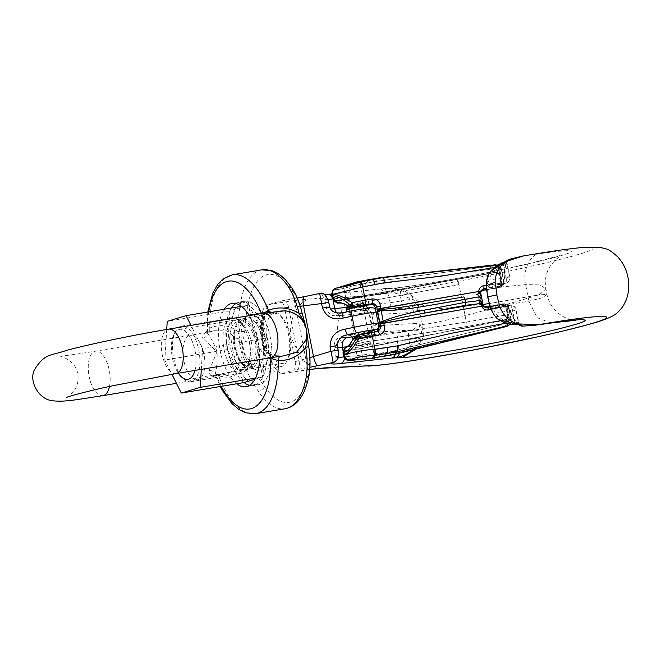 <?xml version="1.0" encoding="UTF-8"?>
<svg xmlns="http://www.w3.org/2000/svg" width="661" height="661" viewBox="0 0 661 661"><rect width="100%" height="100%" fill="white"/><g stroke="black" fill="none" stroke-linecap="round" stroke-linejoin="round"><path stroke-width="0.5" stroke-dasharray="3.31 2.48" d="M261.723 333.631L261.112 338.415L263.483 342.332L262.177 337.961L261.756 333.631M269.903 353.949L266.366 348.471L263.508 342.34L267.54 352.867A5.635 3.892 -39.6 0 1 269.911 353.949A5.635 3.892 -39.6 0 1 270.489 356.709C266.837 351.867 263.714 345.761 261.112 338.415C260.698 330.434 261.211 323.229 262.657 316.817A5.635 3.495 -165 0 1 263.177 319.106A5.635 3.495 -165 0 1 261.277 320.949C263.367 316.636 267.094 313.925 272.464 312.843A5.635 2.851 73 0 1 272.01 313.058A5.635 2.851 73 0 1 269.787 312.223M283.346 355.932L280.942 356.048C275.488 356.725 271.027 355.659 267.54 352.867M306.233 338.762L306.233 329.575L301.689 319.37C292.096 310.761 282.346 308.58 272.464 312.843M261.277 320.949L261.723 333.607M209.24 370.457L217.023 351.718L202.977 338.548A5.635 3.892 140.4 0 0 207.645 333.417C211.297 338.267 214.42 344.364 217.023 351.718C217.436 359.7 216.924 366.896 215.478 373.308A5.635 3.495 15 0 0 209.24 370.457C208.322 374.58 210.809 376.241 216.701 375.44A5.635 2.338 87.5 0 1 217.37 375.184A5.635 2.338 87.5 0 1 219.543 378.1C231.028 378.497 239.422 374.415 244.719 365.872C248.809 375.671 253.345 384.148 258.335 391.295A70.421 32.686 -99.5 0 0 285.164 408.729M249.28 315.611A42.254 19.615 80.5 0 1 259.558 359.584M236.655 383.768A42.254 19.615 80.5 0 1 220.386 351.817A42.254 19.615 80.5 0 1 224.153 309.265M273.563 313.62A25.349 11.766 -99.5 0 0 266.961 341.142A25.349 11.766 -99.5 0 0 282.627 363.459A25.349 11.766 -99.5 0 0 289.774 335.036A25.349 11.766 -99.5 0 0 274.241 313.454A25.349 11.766 -99.5 0 0 273.563 313.62M262.706 339.58A25.349 11.766 80.5 0 1 255.567 368.003A25.349 11.766 80.5 0 1 239.761 344.951A25.349 11.766 80.5 0 1 247.173 317.999A25.349 11.766 80.5 0 1 262.706 339.58A25.349 11.766 80.5 0 1 255.567 368.003A25.349 11.766 80.5 0 1 239.761 344.951A25.349 11.766 80.5 0 1 247.173 317.999A25.349 11.766 80.5 0 1 262.706 339.58M109.478 386.478A22.532 10.46 -99.5 0 0 109.28 370.391A22.532 10.46 -99.5 0 0 95.473 351.206L190.194 335.309A22.532 10.46 -99.5 0 0 183.609 359.262A22.532 10.46 -99.5 0 0 197.656 379.761A22.532 10.46 -99.5 0 0 204.001 354.494A22.532 10.46 -99.5 0 0 190.194 335.309L214.024 330.74L208.223 332.227C202.415 333.441 200.671 335.548 202.977 338.548M214.024 330.74L226.979 330.83L236.712 338.986L243.248 348.578L240.827 359.956L235.977 369.449L226.252 374.209L216.701 375.44M261.863 269.837A70.421 32.686 -99.5 0 0 240.769 301.738C238.968 310.868 238.051 320.841 238.01 331.657L239.596 337.68L242.496 344.084L244.248 353.024L243.967 359.939L244.719 365.872A5.635 1.33 -21.6 0 0 250.94 363.178L244.248 353.024M242.496 344.084L244.76 331.706C245.107 321.494 246.289 312.232 248.305 303.92A64.786 30.076 80.5 0 1 292.393 290.609C296.739 297.004 300.036 304.919 302.275 314.347L305.349 325.113M307.101 334.053L308.456 345.827C310.001 355.717 310.034 364.773 308.563 373.002A64.786 30.076 80.5 0 1 264.474 386.305C259.591 380.001 255.08 372.292 250.94 363.178M244.76 331.706A5.635 0.76 -0.8 0 0 238.01 331.657C229.747 325.105 220.32 323.915 209.727 328.087A70.421 32.686 80.5 0 1 232.333 274.794M306.787 332.425L305.564 326.212M232.689 349.752A42.254 19.615 -99.5 0 0 258.36 384.669A42.254 19.615 -99.5 0 0 270.713 339.754A42.254 19.615 -99.5 0 0 244.38 301.333A42.254 19.615 -99.5 0 0 232.689 349.752A42.254 19.615 80.5 0 1 244.38 301.333A42.254 19.615 80.5 0 1 270.713 339.754A42.254 19.615 80.5 0 1 258.36 384.669A42.254 19.615 80.5 0 1 232.689 349.752M240.827 359.956A5.635 2.223 9.7 0 1 243.967 359.939M221.228 386.363A64.786 30.076 -99.5 0 1 215.478 373.308L215.709 376.026M226.244 374.2L214.726 375.01L216.626 377.357L219.543 378.1A70.421 32.686 80.5 0 0 255.642 413.687M270.531 357.741A64.786 30.076 -99.5 0 0 270.489 356.709L271.06 357.651M280.942 356.048A5.635 2.784 -91.8 0 0 280.801 356.048A5.635 2.784 -91.8 0 0 280.049 356.287M306.068 328.707C306.274 329.856 305.704 324.435 301.68 319.37L301.713 319.321M261.425 313.57A64.786 30.076 -99.5 0 1 262.657 316.817L264.144 313.116M208.719 311.852A64.786 30.076 -99.5 0 0 207.645 333.417L206.885 331.103M207.802 312.009L206.876 330.946L207.554 329.327L209.727 328.087A5.635 2.404 -107 0 1 208.653 332.177A5.635 2.404 -107 0 1 208.223 332.227M239.596 337.68A5.635 1.702 148.9 0 1 236.712 338.986M292.17 288.32A5.635 3.454 -33.6 0 1 292.393 290.609L308.563 373.002A5.635 3.008 -170.2 0 1 309.191 374.787M240.769 301.738A5.635 3.008 -170.2 0 1 248.305 303.92L264.474 386.305A5.635 3.454 -33.6 0 1 258.335 391.295M254.956 379.24L262.929 376.828L265.342 338.126L248.858 305.118L229.97 310.819L227.558 349.529L244.033 382.537A42.254 19.615 80.5 0 1 227.764 350.578A42.254 19.615 80.5 0 1 231.532 308.026M235.894 303.539A42.254 19.615 80.5 0 1 239.456 302.16A42.254 19.615 80.5 0 1 265.788 340.58A42.254 19.615 80.5 0 1 253.444 385.495A42.254 19.615 80.5 0 1 249.618 385.346M257.79 340.407A25.349 11.766 80.5 0 1 250.643 368.83A25.349 11.766 80.5 0 1 234.845 345.777A25.349 11.766 80.5 0 1 242.256 318.825A25.349 11.766 80.5 0 1 257.79 340.407A25.349 11.766 80.5 0 1 250.643 368.83A25.349 11.766 80.5 0 1 234.845 345.777A25.349 11.766 80.5 0 1 242.256 318.825A25.349 11.766 80.5 0 1 257.79 340.407M166.721 329.467L164.812 360.055L171.926 374.291M229.97 310.819L167.225 321.353M227.558 349.529L164.812 360.055M262.929 376.828L255.551 378.067M201.316 369.359L202.605 348.653L190.988 325.394M265.342 338.126L202.605 348.653M248.858 305.118L241.48 306.357M187.922 379.356A25.349 11.766 80.5 0 0 195.218 351.685A25.349 11.766 80.5 0 0 178.867 329.509A25.349 11.766 80.5 0 0 174.083 334.078A25.349 11.766 80.5 0 0 178.363 373.209A25.349 11.766 80.5 0 1 171.381 346.438A25.349 11.766 80.5 0 1 179.511 329.352A25.349 11.766 80.5 0 1 195.045 350.933A25.349 11.766 80.5 0 1 194.945 370.424M344.778 285.618L334.879 288.617L344.778 285.618L343.555 286.601C344.621 287.056 348.157 286.263 354.18 284.213C357.832 283.247 359.724 282.47 359.848 281.875C359.724 282.47 357.832 283.247 354.18 284.213L352.891 285.825L353.172 288.766L376.159 284.346L490.826 269.209L494.056 271.39L494.263 272.431L334.648 300.829L331.83 297.541L334.648 300.829L334.094 301.201L496.204 272.382L496.907 272.357L499.865 275.637L501.046 285.345C499.138 287.279 496.684 288.237 493.693 288.204L480.555 290.823C478.2 294.509 478.077 298.822 480.167 303.779C483.034 311.017 491.644 305.184 497.047 305.316C500.096 304.068 502.881 304.242 505.401 305.861L507.772 315.966L506.351 319.403L508.102 315.983L508.995 320.544L506.698 320.916L506.466 319.717L508.102 315.983L507.954 314.619L506.392 306.952L504.616 304.754L501.848 304.159L484.24 307.175L481.77 306.026L480.506 303.705L478.804 294.814L479.993 291.641L482.051 290.567L498.807 287.535L501.344 285.453L501.773 283.313L500.162 275.497L497.105 272.043L494.263 272.431L496.907 272.357L499.865 275.637L501.046 285.345C499.138 287.279 496.684 288.237 493.693 288.204L480.555 290.823C478.2 294.509 478.077 298.822 480.167 303.779C483.034 311.017 491.644 305.184 497.047 305.316C500.096 304.068 502.881 304.242 505.401 305.861L507.772 315.966L506.466 319.717L360.956 348.454C353.594 349.876 348.149 350.504 344.612 350.338L343.703 350.082L344.835 348.05L345.843 348.107L344.513 348.719L345.843 348.107L344.513 348.719L343.885 349.95L344.431 350.661C348.008 350.826 353.519 350.19 360.972 348.744L362.492 356.51C358.873 357.014 348.801 356.948 347.777 356.725L343.613 355.949L347.777 356.725C348.801 356.948 358.873 357.014 362.492 356.51L363.145 359.088L368.813 358.799L380.042 356.362L383.57 356.419L380.042 356.362L390.428 354.544L393.766 354.585L390.428 354.544L502.798 327.236C505.698 326.22 507.004 324.113 506.698 320.916L506.169 319.486L503.674 320.205L503.897 321.535L501.716 324.733A2.818 0.479 -103.7 0 0 502.798 327.236C505.698 326.22 507.004 324.113 506.698 320.916L503.897 321.535L501.716 324.733A2.818 0.479 -103.7 0 0 502.798 327.236L390.428 354.544L389.428 352.016L390.428 354.544L380.042 356.362L379.117 353.825L380.042 356.362L367.202 358.758L366.409 356.196L367.202 358.758L349.462 360.509L363.145 359.088L362.492 356.51L366.409 356.196L362.492 356.51L360.972 348.744L503.69 320.502L503.897 321.535L509.011 320.602L506.524 307.382L504.616 304.754L501.848 304.159L485.298 307.125L482.918 306.811L480.663 304.291L478.886 295.417L479.2 292.765L481.299 290.774L498.361 287.634L500.542 286.544L501.773 283.313L500.567 276.992L500.162 275.497L497.105 272.043L496.312 272.084L334.648 300.829L494.354 272.687L494.056 271.39L496.857 270.779C495.932 267.697 493.924 266.185 490.826 266.218A2.818 0.463 -97.5 0 0 490.826 269.209L494.056 271.39L496.857 270.779C495.932 267.697 493.924 266.185 490.826 266.218A2.818 0.463 -97.5 0 0 490.826 269.209L376.159 284.346L376.076 281.371L378.761 278.132L359.543 281.644L362.724 296.533L346.058 299.375L362.724 296.533L346.058 299.375L362.724 296.533L359.543 281.644A8.453 0.446 -11.1 0 0 356.75 281.958A8.453 0.446 -11.1 0 1 359.543 281.644L368.574 279.958L365.731 283.429L365.888 286.387L376.159 284.346L376.076 281.371L378.761 278.132L368.574 279.958L365.731 283.429L365.888 286.387L353.172 288.766L352.891 285.825L354.18 284.213C348.157 286.263 344.621 287.056 343.555 286.601L346.058 299.375L343.555 286.601L344.778 285.618M356.312 282.082L356.824 281.933L356.312 282.082M374.547 358.105L371.028 358.427L374.547 358.105M359.32 359.741L361.013 359.419L359.32 359.741M350.173 360.501L348.925 360.526L350.173 360.501M349 286.99C338.465 289.873 333.921 290.402 335.383 288.56L332.789 290.361L335.383 288.56C333.921 290.402 338.465 289.873 349 286.99L351.032 297.904L349.421 289.882L353.172 288.766L335.532 294.335C331.913 295.533 330.616 295.723 331.64 294.905C330.616 295.723 331.913 295.533 335.532 294.335L349.421 289.882L349 286.99L352.891 285.825L349 286.99M373.812 340.828C366.838 341.051 348.173 345.579 345.843 348.107C348.173 345.579 366.838 341.051 373.812 340.828C374.994 340.093 375.44 338.523 375.134 336.119L466.344 322.064L507.954 314.619L466.344 322.072L458.982 284.511C458.247 281.421 457.272 279.793 456.065 279.628L496.204 272.382L456.065 279.628C457.272 279.793 458.247 281.421 458.974 284.511L466.344 322.064L465.782 326.658L466.344 322.072L375.134 336.119C366.169 338.762 357.741 341.712 349.843 344.935L354.767 337.631L358.353 335.127L357.593 335.02L359.716 334.367L358.353 335.127A19.772 1.033 -11.1 0 1 374.366 332.202L375.134 336.102C366.169 338.762 357.741 341.712 349.843 344.935L349.405 344.844L354.412 337.49L358.353 335.127A19.772 1.033 -11.1 0 1 374.366 332.202L374.465 331.888A20.053 1.049 168.9 0 0 358.237 334.846A20.053 1.049 168.9 0 1 374.465 331.888L375.134 336.102C375.44 338.523 374.994 340.093 373.812 340.828L465.782 326.658L373.812 340.828M361.517 346.777C367.681 345.529 371.143 344.381 371.903 343.332L371.606 343.109C369.507 342.258 354.717 345.81 355.403 347C355.742 347.488 357.783 347.413 361.517 346.777C367.681 345.529 371.143 344.381 371.903 343.332L371.606 343.109C369.507 342.258 354.717 345.81 355.403 347C355.742 347.488 357.783 347.413 361.517 346.777M334.334 301.276L364.385 296.698L456.065 279.628L364.385 296.698C366.194 296.748 367.508 298.309 368.326 301.399L368.846 304.052A19.772 1.033 168.9 0 0 352.825 306.977L348.587 306.142L347.265 305.192C343.084 302.837 340.018 302.102 338.085 302.994L337.705 303.052A5.635 5.478 -92.1 0 1 341.481 300.367L364.385 296.698C366.194 296.748 367.508 298.309 368.326 301.399L347.265 305.192C343.084 302.837 340.018 302.102 338.085 302.994L334.846 301.317L341.481 300.367A5.635 5.478 -92.1 0 0 337.705 303.052L334.334 301.276M505.888 323.212L507.631 322.816L507.797 323.758L507.631 322.816L509.59 319.693L511.284 319.503L511.201 322.031L510.028 324.221L511.201 322.031L511.284 319.511L511.11 322.378L510.193 324.245L511.209 322.006L511.193 319.841L508.648 306.886L511.284 319.511L509.59 319.693L507.202 307.53L508.896 307.332L511.267 321.692L508.507 306.192L508.896 307.34L507.202 307.53L505.673 306.448A2.818 1.115 -101.6 0 0 504.285 304.052L508.202 305.63L508.896 307.34L508.202 305.63L504.013 303.548L508.474 306.142L504.013 303.548L489.859 306.093L504.013 303.548L504.285 304.052A2.818 1.115 -101.6 0 1 505.673 306.448L490.949 309.472L505.673 306.448L507.202 307.53L509.59 319.693L507.631 322.816L505.888 323.212M342.877 353.825L344.431 350.661C348.008 350.826 353.519 350.19 360.972 348.744L503.674 320.205L360.956 348.454C353.594 349.876 348.149 350.504 344.612 350.338L343.687 350.115L344.431 350.661L342.877 353.825L343.67 350.148L342.877 353.833M509.036 320.759L508.912 323.064L507.97 324.956L508.912 323.064L509.036 320.759M506.409 326.319L507.97 324.956L506.409 326.319M481.588 303.283L483.645 306.25L481.588 303.283L479.969 295.013L481.588 303.283L484.282 306.878L481.588 303.283M479.952 294.913L480.53 293.17L481.125 295.079L482.695 304.234L481.125 295.079A2.818 2.066 -21.2 0 0 481.026 294.575A2.818 2.066 -21.2 0 1 481.125 295.079L480.431 292.055L479.952 294.913M480.448 291.997L480.068 292.864L480.448 291.997M486.496 289.551L500.765 286.99L500.774 286.155L486.347 288.179L501.145 286.056L503.252 284.503L503.913 282.371L503.021 284.8L500.774 286.155A2.818 1.107 82 0 0 501.112 283.214A2.818 1.107 82 0 1 500.774 286.155L500.765 286.99L486.496 289.551M503.814 282.264L503.905 283.164L501.104 286.907L503.905 283.164L501.278 269.308L503.814 282.264M496.923 264.854L501.435 269.341L503.822 281.512L501.195 268.465L499.369 265.945L497.378 264.962L500.03 266.557L501.278 269.308L496.923 264.854M379.926 277.686L492.949 265.342L379.926 277.686M493.18 265.325L490.826 266.218L376.076 281.371L352.891 285.825L376.076 281.371L490.826 266.218L492.949 265.342L496.428 266.11L493.18 265.325M498.022 267.548L496.428 266.11L498.022 267.548L499.038 269.804L498.022 267.548M499.055 269.87L499.865 275.637L499.055 269.87L496.857 270.779L499.055 269.87M496.733 267.267L494.263 267.565L496.733 267.267A2.818 1.099 -96.5 0 0 496.386 265.92A2.818 1.099 -96.5 0 1 496.733 267.267L499.741 269.523L501.443 269.333L503.831 281.495L502.129 281.693L503.831 281.495L503.905 282.338L501.443 269.333L497.394 264.978L501.443 269.333L499.741 269.523L496.733 267.267M480.63 291.022L480.068 292.864L480.63 291.022M345.645 347.678L349.843 344.935L345.645 347.678M375.902 331.946L377.605 331.178L374.465 331.888L377.514 331.095L374.366 332.202L375.902 331.946M375.291 307.514C374.523 304.878 372.887 303.639 370.375 303.787L368.846 304.052A19.772 1.033 168.9 0 0 352.825 306.977L348.314 306.374L347.265 305.192L368.334 301.433L368.846 304.052L370.375 303.787C372.887 303.639 374.523 304.878 375.291 307.514L379.084 326.84L375.291 307.514M332.764 290.377L331.64 294.905L332.764 290.377M377.216 331.161L369.92 332.425L377.216 331.161M288.601 335.061A28.167 13.071 -99.5 0 0 271.349 311.091A28.167 13.071 -99.5 0 0 263.111 341.026A28.167 13.071 -99.5 0 0 280.669 366.648A28.167 13.071 -99.5 0 0 288.601 335.061M267.432 338.614A28.167 13.071 80.5 0 1 260.244 370.02A28.167 13.071 80.5 0 1 259.492 370.201A28.167 13.071 80.5 0 1 256.204 369.887A28.167 13.071 80.5 0 1 241.934 344.579A28.167 13.071 80.5 0 1 247.164 316.016A28.167 13.071 80.5 0 1 250.172 314.644A28.167 13.071 80.5 0 1 267.432 338.614M413.356 349.71L421.115 340.894C423.833 336.829 424.445 332.88 422.966 329.038L422.42 324.402C439.367 323.807 515.464 302.201 538.426 294.938L489.165 303.614M482.77 304.44L416.934 310.695A5.635 5.098 -137.2 0 0 412.051 306.514L415.529 303.928C416.67 301.738 415.463 300.16 411.91 299.193L400.062 294.5C394.997 293.013 390.94 292.55 387.908 293.12L383.991 293.467A5.635 4.817 -96.1 0 0 378.728 288.948A5.635 4.817 -96.1 0 0 378.208 289.031L388.602 288.584C406.87 287.865 477.63 275.571 528.957 263.747C555.769 257.575 570.104 253.46 571.955 251.387C570.947 249.965 559.966 250.767 539.012 253.791L523.297 255.956M487.694 297.186A8.453 0.446 168.9 0 0 488.182 297.235L490.834 307.464L492.974 312.38L492.734 307.158L495.213 305.175A169.001 8.841 168.9 0 0 503.004 304.457L505.508 304.952L528.883 301.209L542.557 297.714L546.936 294.368L538.426 294.938M490.586 308.39L490.834 307.464L492.734 307.158L495.155 308.96L494.61 312.174L495.378 313.281C500.509 319.594 506.995 322.51 514.836 322.039L518.588 323.46C515.72 322.047 513.06 318.172 510.623 311.843L507.26 307.117L505.929 306.679A2.818 2.437 84.1 0 1 503.004 304.457M506.59 306.927L507.26 307.117L505.508 304.952C507.846 306.39 509.771 309.001 511.267 312.81C514.084 319.825 517.266 324.138 520.81 325.757L532.353 325.543M519.893 325.493L519.976 325.534A2.818 2.735 -54.1 0 0 521.355 326.038L521.711 326.137M300.177 306.291L284.569 307.704C283.462 303.234 281.826 301.069 279.661 301.218L319.651 293.484A61.969 3.247 168.9 0 0 327.063 294.525L386.363 288.37L399.996 289.84L412.307 296.037C416.405 299.003 418.463 302.366 418.463 306.126L422.42 324.402L419.669 324.642A5.635 4.924 123.9 0 1 416.727 330.335L421.049 332.037C422.99 333.954 422.47 335.887 419.495 337.837L410.175 346.067C406.011 349.182 402.375 350.809 399.261 350.95L395.369 351.437A5.635 4.817 83.9 0 1 395.311 354.205M309.852 369.383L281.52 373.746L293.203 370.226L309.984 367.268M421.049 332.037L422.966 329.038L419.669 324.642L416.033 323.386A5.635 5.247 86.6 0 1 411.977 330.021L416.727 330.335M503.765 262.343A2.818 0.958 -107 0 0 503.715 265.35L506.789 263.351C504.814 266.474 503.922 271.597 504.12 278.719C503.988 281.512 503.525 283.288 502.732 284.04L501.592 284.594A2.818 2.437 -95.9 0 0 499.757 287.899L501.963 286.899L525.635 284.643L539.847 284.858L545.87 288.931L539.483 294.624M267.978 304.746C261.442 305.085 258.236 326.146 262.153 343.051C264.937 360.286 275.587 377.175 281.52 373.746L284.346 373.275C278.413 376.696 267.763 359.815 264.978 342.572C261.062 325.675 264.268 304.605 270.803 304.267L267.978 304.746L279.661 301.218L297.268 298.094M488.182 297.235L486.81 286.94L488.785 287.031L491.966 288.609A169.001 8.841 168.9 0 0 499.757 287.899M309.852 357.626L295.153 361.666L284.569 307.704M295.153 361.666C295.831 366.268 295.178 369.119 293.203 370.226M498.832 319.594L493.974 314.454L492.974 312.38A2.818 0.636 -20.4 0 0 494.61 312.174M338.126 357.37A56.334 2.95 -11.1 0 1 336.011 356.99A56.334 2.95 -11.1 0 1 337.49 355.982C338.201 355.321 338.333 353.437 337.895 350.322L338.184 350.173M518.67 324.741L513.49 318.676L510.581 312.339A2.818 1.206 160.2 0 1 510.623 311.843L516.241 309.811L518.902 323.766A2.818 2.735 -54.1 0 0 519.505 325.096M365.417 337.168L355.362 339.481L362.344 338.482L369.177 336.763L365.417 337.168M358.923 304.052L348.859 306.357L355.841 305.357L362.682 303.647L358.923 304.052M337.895 350.322L337.003 345.777L339.894 338.424L346.513 335.003C340.266 336.87 336.928 338.391 336.49 339.556C335.532 339.68 334.689 341.886 333.97 346.157L334.119 347.331A56.334 2.95 168.9 0 0 337.697 347.661M416.248 348.983L420.875 341.258L419.239 338.135M347.157 346.752L397.377 341.357A22.532 1.182 168.9 0 0 408.911 339.605L410.175 346.067A5.635 1.859 53.5 0 1 412.001 350.049M421.115 340.894A5.635 2.801 -144.3 0 0 419.495 337.837A42.254 2.214 -11.1 0 0 408.911 339.605A8.453 2.867 80 0 1 410.018 330.36A14.088 0.735 -11.1 0 1 402.813 331.458L351.966 336.92M337.49 355.982A5.635 5.462 -113.1 0 1 334.4 362.112M495.155 308.96L498.27 307.382L509.631 305.374L505.929 306.679A166.184 8.7 -11.1 0 1 498.27 307.382L509.73 305.341A5.635 1.9 80 0 1 512.523 310.257L495.378 313.281L493.974 314.454M520.81 325.757A2.818 2.57 -62.4 0 1 519.992 325.543M519.191 324.939A2.818 2.57 -62.4 0 1 518.588 323.46L515.935 309.968A5.635 5.296 -109.4 0 0 509.631 305.374A5.635 1.9 80 0 1 509.73 305.341A5.635 5.635 0 0 1 516.241 309.811L512.523 310.257L514.836 322.039A2.818 0.925 86.9 0 0 515.861 324.534M498.27 307.382A2.818 2.57 85.6 0 1 497.948 307.431L506.607 306.944C508.425 308.076 509.747 309.869 510.581 312.339A2.818 1.206 160.2 0 0 511.267 312.81M518.769 324.774A2.818 2.066 108.4 0 1 517.53 322.626M497.915 307.431A2.818 2.57 85.6 0 1 495.213 305.175M517.522 324.534A2.818 1.562 95.1 0 1 516.241 322.163M486.174 285.849L486.81 286.94L486.967 281.735L488.785 287.031L490.355 284.503L488.586 281.479L488.884 280.165C491.28 272.522 496.221 267.589 503.715 265.35L506.029 277.133L488.884 280.165A2.818 0.529 -167.9 0 1 487.099 279.405L486.967 281.735L488.586 281.479M502.434 284.263L501.592 284.594A166.184 8.7 -11.1 0 1 493.932 285.296L505.301 283.288A5.635 5.296 70.6 0 0 509.441 276.843L504.12 278.719A2.818 0.942 177.3 0 1 503.922 278.388C504.194 279.512 503.145 284.709 502.434 284.263L501.963 286.899C503.665 285.056 504.475 282.032 504.409 277.827C504.293 269.919 505.5 264.16 508.012 260.541L508.383 259.922L525.71 255.584C601.386 242.604 617.019 245.694 553.282 261.037C493.974 275.777 383.157 295.971 357.775 296.649L310.844 298.896C303.118 299.317 289.774 301.11 270.803 304.267M508.012 260.541A2.818 2.479 31.4 0 0 506.995 261.434L507.028 261.401A2.818 2.669 19.5 0 1 508.383 259.922L508.83 259.426M415.529 303.928L418.463 306.126L416.934 310.695L413.869 312.339A5.635 5.247 -93.4 0 0 408.457 307.828M491.321 270.564L487.099 279.405M327.93 299.375A56.334 2.95 -11.1 0 1 324.642 299.028A56.334 2.95 -11.1 0 1 326.113 298.02C326.964 298.053 327.765 299.573 328.534 302.581L328.814 302.432M504.409 277.827A2.818 0.942 177.3 0 0 503.922 278.388L504.227 270.225C505.45 262.979 507.152 261.31 506.995 261.425A2.818 2.479 31.4 0 0 506.789 263.351L509.747 276.686L506.954 262.855A2.818 2.669 19.5 0 1 507.028 261.392M328.534 302.581L329.426 307.134C332.78 312.909 337.548 314.702 343.72 312.529A47.881 2.504 -11.1 0 0 343.431 315.289L398.476 309.373A14.088 0.735 -11.1 0 0 405.689 308.282A50.699 2.652 168.9 0 1 407.639 307.935L408.192 307.861M408.168 307.861L408.399 307.836A5.635 5.247 -93.4 0 0 407.639 307.935L412.051 306.514M388.602 288.584L392.37 288.064L402.64 289.658L411.952 295.773L411.555 298.987M373.002 304.514L389.792 302.713A22.532 1.182 168.9 0 0 401.334 300.962L400.062 294.5A5.635 1.603 -74 0 0 399.996 289.84M412.307 296.037A5.635 2.437 124.3 0 1 411.91 299.193A42.254 2.214 -11.1 0 0 401.334 300.962A8.453 2.867 -100 0 0 405.532 308.323A8.453 2.867 -100 0 0 405.689 308.282M326.113 298.02A5.635 5.462 66.9 0 0 319.651 293.484M491.966 288.609A2.818 2.57 -94.4 0 1 493.932 285.296L490.355 284.503M506.541 261.161A2.818 2.157 -124.5 0 0 506.02 263.97M505.392 261.773A2.818 1.619 -113.3 0 0 504.987 264.772M231.226 317.867A28.167 13.071 -99.5 0 0 223.889 348.454A28.167 13.071 -99.5 0 0 241.298 373.25A28.167 13.071 -99.5 0 0 250.304 355.164A28.167 13.071 -99.5 0 0 246.388 331.855A28.167 13.071 -99.5 0 0 231.978 317.693A28.167 13.071 -99.5 0 0 231.226 317.867M180.784 326.336A28.167 13.071 -99.5 0 0 175.471 331.409A28.167 13.071 -99.5 0 0 183.411 378.728A28.167 13.071 -99.5 0 0 190.864 381.711A28.167 13.071 -99.5 0 0 199.093 351.776A28.167 13.071 -99.5 0 0 181.535 326.154A28.167 13.071 -99.5 0 0 180.784 326.336M360.419 345.695L370.482 343.39L363.5 344.381L356.659 346.1L360.419 345.695M351.272 299.053L361.327 296.739L354.346 297.739L347.504 299.458L351.272 299.053M270.713 357.708A22.532 10.46 80.5 0 1 256.906 338.523A22.532 10.46 80.5 0 1 263.26 313.264M66.546 397.401C67.224 397.988 70.066 395.295 75.073 389.304C77.808 384.537 78.684 379.364 77.684 373.796C75.825 359.097 56.557 354.618 58.449 356.147C59.126 356.618 71.471 354.974 95.473 351.206A22.532 10.46 -99.5 0 0 88.88 375.159A22.532 10.46 -99.5 0 0 102.926 395.65M175.991 373.605A22.532 10.46 80.5 0 1 162.185 354.42A22.532 10.46 80.5 0 1 168.53 329.161M506.351 319.403L465.782 326.658L506.351 319.403M501.716 324.733L389.428 352.016L366.409 356.196L389.428 352.016L501.716 324.733M486.124 285.321L501.112 283.214L502.129 281.693L499.741 269.523L502.129 281.693L501.112 283.214L486.124 285.321M490.115 306.96L504.285 304.052L490.115 306.96M497.105 272.043L496.857 270.779L497.105 272.043M458.982 284.511L368.326 301.399L458.974 284.511M345.273 347.942L344.86 348.017L345.273 347.942M349.909 335.094A12.675 0.661 168.9 0 0 361.311 333.251A12.675 0.661 168.9 0 0 372.573 330.649M341.051 337.614A47.881 2.504 -11.1 0 1 344.835 335.565M372.25 330.888A14.088 0.735 -11.1 0 1 371.036 331.202A14.088 0.735 168.9 0 0 368.028 332.59L411.977 330.021A50.699 2.652 168.9 0 0 410.018 330.36M413.869 312.339L369.92 314.917A8.453 0.446 -11.1 0 1 369.334 314.867A8.453 0.446 -11.1 0 1 371.722 314.082A19.714 1.033 168.9 0 0 377.282 312.24A19.714 1.033 168.9 0 0 376.051 312.124M416.033 323.386L372.085 325.956L369.92 314.917A5.635 5.247 -93.4 0 0 363.699 310.513L407.639 307.935M368.028 332.59A5.635 5.247 86.6 0 0 372.085 325.956A8.453 0.446 -11.1 0 1 371.507 325.906A8.453 0.446 -11.1 0 1 373.886 325.121L371.722 314.082A5.635 3.966 75.9 0 0 366.698 309.117A14.088 0.735 168.9 0 0 363.699 310.513M380.282 309.48L364.31 310.414C364.988 311.422 366.037 308.282 369.334 314.867L371.507 325.906C371.168 332.433 369.59 330.426 368.532 331.929L371.317 331.144A5.635 3.966 -104.1 0 0 373.886 325.121A19.714 1.033 168.9 0 0 379.455 323.287A19.714 1.033 168.9 0 0 378.216 323.171M551.158 323.064L537.236 317.71L528.883 301.209L525.635 284.643C522.264 271.878 529.618 254.906 539.012 253.791M321.114 368.326L311.637 366.582L302.449 360.22L291.675 338.986C287.163 322.171 297.706 300.119 310.844 298.896M368.037 366.087L358.559 364.335L349.372 357.981L338.597 336.746C334.086 319.924 344.629 297.88 357.775 296.649M297.12 369.573C299.127 368.45 299.788 365.558 299.111 360.881L288.568 307.158C287.444 302.614 285.775 300.416 283.577 300.565L283.792 300.515M337.292 345.62L337.003 345.777A56.334 2.95 168.9 0 0 334.119 347.331L336.011 356.99C335.449 361.063 334.747 362.839 333.904 362.335M343.158 351.487L344.224 356.932A56.334 2.95 -11.1 0 1 343.596 356.998M402.813 331.458A8.453 7.23 83.9 0 0 397.377 341.357L399.261 350.95A5.635 4.825 81.9 0 1 399.327 353.205M395.369 351.437L344.224 356.932A5.635 4.817 83.9 0 1 344.348 358.336M372.226 330.913L371.317 331.144A5.635 3.966 -104.1 0 1 371.036 331.202M358.493 339.258A8.453 0.446 -11.1 0 1 357.766 338.622A8.453 0.446 -11.1 0 1 370.548 336.482A8.453 0.446 -11.1 0 1 358.493 339.258M352.321 338.639A9.857 0.512 168.9 0 0 357.593 338.068A9.857 0.512 168.9 0 0 371.672 334.846A9.857 0.512 168.9 0 0 366.723 335.358A9.857 0.512 168.9 0 0 357.031 337.259M354.643 337.837A9.857 0.512 168.9 0 0 354.122 337.978M355.535 336.168A9.857 0.512 -11.1 0 1 366.136 334.028A9.857 0.512 -11.1 0 1 371.399 333.466A9.857 0.512 -11.1 0 1 357.32 336.689A9.857 0.512 -11.1 0 1 352.057 337.259M362.525 308.811A12.675 0.661 168.9 0 0 344.431 312.984A12.675 0.661 168.9 0 0 363.608 309.769A12.675 0.661 168.9 0 0 362.525 308.811M352.478 310.662L352.66 310.629A14.088 0.735 -11.1 0 1 368.631 307.819A14.088 0.735 -11.1 0 1 366.698 309.117M333.037 299.912L332.855 298.962A56.334 2.95 -11.1 0 1 332.433 299.012M329.707 306.977L329.426 307.134A56.334 2.95 168.9 0 0 326.534 308.687A56.334 2.95 168.9 0 0 330.492 309.001M336.713 312.81A8.453 7.23 -96.1 0 0 342.712 315.413L397.757 309.497A8.453 7.23 -96.1 0 1 389.792 302.713L387.908 293.12A5.635 4.817 -94.2 0 0 382.818 288.576A5.635 4.817 -94.2 0 0 382.545 288.609M383.991 293.467L332.855 298.962A5.635 4.817 -96.1 0 0 331.566 296.211M346.488 307.365L365.872 305.283M502.046 284.503L506.086 283.082A5.635 5.635 0 0 0 509.747 276.686L506.029 277.133A5.635 1.9 -100 0 1 505.301 283.288L501.592 284.594M324.758 294.715L320.668 294.872C321.271 294.095 322.593 295.484 324.642 299.028L326.848 309.844C329.145 313.529 330.756 315.247 331.69 314.991C332.59 315.917 336.267 316.057 342.712 315.413A8.453 7.23 -96.1 0 0 343.431 315.289M408.275 307.844L397.757 309.497A8.453 7.23 -96.1 0 0 398.476 309.373M327.542 294.442A5.635 4.817 -96.1 0 0 327.063 294.525M346.364 308.274A9.857 0.512 168.9 0 0 351.635 307.712A9.857 0.512 168.9 0 0 365.715 304.481L364.541 303.333L361.666 303.523L348.19 306.291A8.453 0.446 -11.1 0 1 359.287 303.903A8.453 0.446 -11.1 0 1 363.22 303.738A8.453 0.446 -11.1 0 1 351.991 306.142A8.453 0.446 -11.1 0 1 348.686 306.621M365.781 304.812L365.715 304.481A9.857 0.512 168.9 0 0 360.171 305.093A9.857 0.512 168.9 0 0 349.966 307.158M365.987 305.861A9.857 0.512 -11.1 0 1 351.9 309.092A9.857 0.512 -11.1 0 1 346.637 309.654M245.338 367.392A23.094 10.725 80.5 0 1 244.727 367.533A23.094 10.725 80.5 0 1 230.325 346.529A23.094 10.725 80.5 0 1 237.076 321.981A23.094 10.725 80.5 0 1 251.354 342.307A23.094 10.725 80.5 0 1 245.338 367.392M243.108 369.474A24.788 11.51 80.5 0 1 227.26 348.529A24.788 11.51 80.5 0 1 233.581 320.899A24.788 11.51 80.5 0 1 246.925 333.202A24.788 11.51 80.5 0 1 250.362 353.709A24.788 11.51 80.5 0 1 243.108 369.474M249.123 366.756A23.094 10.725 80.5 0 1 248.503 366.905A23.094 10.725 80.5 0 1 234.11 345.901A23.094 10.725 80.5 0 1 240.86 321.345A23.094 10.725 80.5 0 1 255.138 341.679A23.094 10.725 80.5 0 1 249.123 366.756M250.428 366.855A23.416 10.865 80.5 0 1 247.065 366.748A23.416 10.865 80.5 0 1 235.209 345.711A23.416 10.865 80.5 0 1 239.555 321.965A23.416 10.865 80.5 0 1 255.931 338.614A23.416 10.865 80.5 0 1 250.428 366.855M187.906 379.356L282.627 363.459M179.511 329.352L274.241 313.454M176.429 383.322L226.12 374.233M246.057 386.735L253.444 385.495M232.077 303.399L239.456 302.16M215.759 376.183L220.311 386.511M269.903 353.941L273.431 355.601L283.437 355.932M306.407 330.434C306.018 331.409 307.572 329.112 306.126 339.209M301.68 319.37C296.161 311.339 281.123 308.67 272.035 313.058C267.912 314 264.962 316.016 263.177 319.106L262.037 326.038L261.756 333.607M206.876 330.946L205.935 333.268L214.164 330.715M481.299 290.774L482.307 290.377L481.299 290.774M498.807 287.535L501.104 286.907L498.807 287.535M331.822 297.491L334.268 301.284L331.822 297.491M348.925 360.526C346.719 359.601 346 361.798 343.323 356.056C346 361.798 346.719 359.601 348.925 360.526M483.059 305.341L482.588 302.523L483.059 305.341M480.522 292.972L480.44 292.022L480.522 292.972M376.63 331.45L377.679 331.054L376.63 331.45M359.229 334.483L359.658 334.367L359.229 334.483M481.2 290.832L481.77 290.642L481.2 290.832M486.521 289.766L498.807 287.51L486.521 289.766M344.521 348.686L344.852 348.033L344.521 348.686M355.403 347L357.907 359.766L355.403 347M371.903 343.332L374.787 358.014L371.903 343.332M259.492 370.201L280.669 366.648M250.172 314.644L271.349 311.091M378.943 326.947L379.455 323.287L377.282 312.24L375.448 309.059M386.363 288.361L392.37 288.064C404.557 287.502 447.588 280.661 488.157 272.423L528.089 263.879L563.081 254.766L556.455 258.996C551.109 264.425 548.109 268.663 547.44 271.712C545.292 277.413 544.763 283.156 545.87 288.931L546.936 294.368C549.002 303.82 554.158 311.058 562.412 316.09C567.179 319.304 575.111 320.42 576.012 320.263M309.852 369.466L283.743 373.415M533.766 325.377L534.609 325.278M369.177 336.763L362.682 303.647M355.362 339.481L348.859 306.357M519.736 325.245L518.992 323.849M371.457 332.153L371.672 334.846L369.962 336.796L358.452 339.275L353.09 339.647M349.719 335.069L361.658 333.177L372.738 330.558M386.065 288.378L331.293 294.038M381.1 309.431L408.399 307.836M507.028 261.409L506.987 262.64M345.984 312.033L367.706 307.91M256.204 369.887L248.503 366.905L245.016 367.466C244.595 366.425 247.726 371.16 250.362 353.709L250.304 355.164M247.164 316.016L240.86 321.345L237.076 321.981L238.456 322.114C238.687 322.147 242.273 322.684 246.925 333.202L246.388 331.855M181.23 376.663L183.411 378.728M174.083 334.078L175.471 331.409M190.864 381.711L241.298 373.25M181.535 326.154L231.978 317.693M370.482 343.39L361.327 296.739M356.659 346.1L347.504 299.458"/><path stroke-width="0.99" d="M283.346 355.932L296.5 352.354L305.803 340.341L306.233 338.762C307.927 330.021 305.522 322.618 299.028 316.553C294.128 312.752 289.237 310.868 284.354 310.893L263.26 313.264A22.532 10.46 80.5 0 1 277.306 333.755A22.532 10.46 80.5 0 1 270.713 357.708L283.346 355.932M224.153 309.265A42.254 19.615 80.5 0 1 230.945 303.663A42.254 19.615 80.5 0 1 232.077 303.399A42.254 19.615 80.5 0 1 249.28 315.611M259.558 359.584A42.254 19.615 80.5 0 1 246.057 386.735A42.254 19.615 80.5 0 1 236.655 383.768M269.787 312.223A5.635 2.851 73 0 1 268.432 310.373C278.405 306.382 288.601 307.34 299.028 313.248C296.649 303.159 293.195 294.5 288.692 287.279A5.635 3.454 -33.6 0 1 292.154 288.303L286.023 280.429C281.776 275.786 277.174 272.572 272.225 270.795L261.863 269.837A70.421 32.686 -99.5 0 1 288.692 287.279M305.564 326.212L304.283 321.733L299.028 313.248A5.635 1.702 -14.3 0 1 302.308 313.95M309.183 374.812A5.635 3.008 -170.2 0 1 306.258 376.828C307.572 367.78 307.398 357.989 305.737 347.463L307.365 335.953L306.787 332.425M307.282 335.185L308.613 346.042A5.635 1.132 172 0 1 305.737 347.463C298.276 356.659 289.113 360.964 278.248 360.385A70.421 32.686 80.5 0 1 255.642 413.687L285.164 408.729A70.421 32.686 -99.5 0 0 306.258 376.828M271.06 357.651L273.357 359.468L278.248 360.385A5.635 2.784 -91.8 0 1 280.049 356.287M306.687 341.01A5.635 0.661 17.3 0 1 305.803 340.341M301.713 319.321L302.317 318.751M264.144 313.116L268.432 310.373A70.421 32.686 80.5 0 0 232.333 274.794L261.863 269.837M231.532 308.026A42.254 19.615 80.5 0 1 235.894 303.539M249.618 385.346A42.254 19.615 80.5 0 1 244.033 382.537L181.296 393.064L200.192 387.363L201.316 369.359M190.988 325.394L186.121 315.644L167.225 321.353L166.721 329.467M171.926 374.291L181.296 393.064M244.033 382.537L254.956 379.24M255.551 378.067L200.192 387.363M241.48 306.357L186.121 315.644M194.945 370.424A25.349 11.766 80.5 0 1 187.906 379.356A25.349 11.766 80.5 0 1 178.33 373.209A25.349 11.766 80.5 0 0 181.23 376.663A25.349 11.766 80.5 0 0 187.922 379.356M356.312 282.082L359.873 281.966L382.149 277.727L497.378 264.962L379.926 277.686L495.378 264.813L379.926 277.686L356.824 281.933L359.873 281.966L382.124 277.736C383.43 277.917 384.388 279.545 385.033 282.619C384.388 279.545 383.43 277.917 382.149 277.727L369.482 279.562L371.936 279.603C373.242 279.752 374.275 281.371 375.035 284.453C374.275 281.371 373.242 279.752 371.936 279.603L369.482 279.562L356.824 281.933L335.54 288.328C333.061 289.634 331.996 291.691 332.334 294.517L331.392 295.293L332.119 297.334A3.52 3.454 109.8 0 0 333.078 299.21L334.094 301.201L337.945 303.118C341.687 302.746 344.695 303.515 346.975 305.44L348.314 306.374L352.825 307.249A20.053 1.049 -11.1 0 1 369.045 304.283L370.548 304.027C372.895 303.886 374.423 305.06 375.151 307.53L378.935 326.848L377.216 331.161L378.935 326.848L380.513 326.253L377.621 311.042A2.818 1.041 -17.2 0 1 381.1 309.315C388.742 309.075 402.409 307.291 422.09 303.977A2.818 0.818 80.4 0 1 423.313 306.464C403.169 309.769 389.081 311.042 381.058 310.273L383.223 321.296C390.403 317.792 404.011 314.091 424.04 310.183A2.818 0.826 79.2 0 1 423.899 313.198C404.276 316.809 390.849 319.808 383.628 322.188L384.231 325.427C385.256 330.112 383.711 333.235 379.579 334.796C383.711 333.235 385.256 330.112 384.231 325.427L380.513 326.253L380.058 323.948L383.777 323.122L384.231 325.427L380.513 326.253C380.604 328.881 379.488 330.517 377.167 331.178L377.836 330.996L377.167 331.178C378.183 331.12 378.984 332.334 379.579 334.796L372.325 336.044L374.919 349.264A5.635 2.165 87.7 0 1 373.374 355.494C361.484 356.262 353.85 357.733 350.47 359.923L363.938 359.014L349.686 360.509C346.562 360.493 344.571 358.973 343.695 355.94C344.571 358.973 346.562 360.493 349.686 360.509L371.821 358.386L374.291 355.461L373.374 355.494C361.484 356.262 353.85 357.733 350.47 359.923L371.746 358.419A8.453 0.446 168.9 0 1 374.547 358.105A8.453 0.446 168.9 0 0 371.746 358.419L374.291 355.461L373.374 355.494A5.635 2.165 87.7 0 0 374.919 349.264L375.555 349.239C375.861 352.437 375.456 354.503 374.324 355.436L374.324 355.436C375.456 354.503 375.861 352.437 375.555 349.239L387.396 347.463C387.867 350.627 387.553 352.677 386.462 353.61L374.324 355.436L386.454 353.61L384.479 356.023L371.821 358.386L384.479 356.023L386.462 353.61C387.553 352.677 387.867 350.627 387.396 347.463L397.435 345.835L451.603 333.235L505.888 323.212L451.603 333.235L397.435 345.835C398.005 348.95 397.765 350.983 396.707 351.933L386.462 353.61L396.691 351.949L394.923 354.147L384.479 356.023L394.923 354.147L396.707 351.933L507.351 325.84L396.707 351.933C397.765 350.983 398.005 348.95 397.435 345.835L374.919 349.264C362.104 350.14 346.025 353.379 344.431 355.411A5.635 5.495 39.3 0 0 350.47 359.923A5.635 5.495 39.3 0 1 344.431 355.411C346.025 353.379 362.104 350.14 374.919 349.264L372.325 336.044A22.532 1.182 168.9 0 0 359.121 338.564C351.561 349.991 346.562 355.073 344.117 353.809L344.307 355.552C345.191 358.576 347.199 360.096 350.322 360.105L349.686 360.509L350.322 360.105C347.199 360.096 345.191 358.576 344.307 355.552L343.456 353.073A3.52 3.346 138.2 0 1 343.852 350.933L344.844 348.041L343.323 351.421A3.52 3.396 28.4 0 0 343.133 353.486L343.307 356.064L344.141 355.8L343.613 355.949C344.439 358.956 346.381 360.476 349.462 360.509C346.381 360.476 344.439 358.956 343.613 355.949L343.133 353.486A3.52 3.396 28.4 0 1 343.323 351.421L343.546 351.008A3.52 3.396 -151.6 0 0 343.356 353.065A3.52 3.396 -151.6 0 1 343.546 351.008L343.852 350.933A3.52 3.346 138.2 0 0 343.456 353.073L343.133 353.486L343.456 353.073L344.117 353.809A3.52 3.346 138.2 0 1 344.513 351.669A3.52 3.346 138.2 0 0 344.117 353.809C346.562 355.073 351.561 349.991 359.121 338.564L356.841 337.102L357.031 336.664A3.52 1.826 15.8 0 1 359.097 336.168L359.121 338.564L356.841 337.102L357.031 336.664A3.52 1.826 15.8 0 1 359.097 336.168L359.121 338.564A22.532 1.182 168.9 0 1 372.325 336.044A4.222 1.669 80.2 0 0 370.011 332.409A4.222 1.669 80.2 0 1 372.325 336.044L379.579 334.796C378.984 332.334 378.183 331.12 377.167 331.178C379.488 330.517 380.604 328.881 380.513 326.253L378.935 326.848L375.151 307.53C374.423 305.06 372.895 303.886 370.548 304.027L364.5 304.828A18.31 0.958 168.9 0 0 354.296 306.762L352.825 307.249A20.053 1.049 -11.1 0 1 369.045 304.283L364.5 304.828A18.31 0.958 168.9 0 0 354.296 306.762L352.825 307.249C350.355 307.332 348.851 307.043 348.314 306.374L352.825 307.249C350.355 307.332 348.851 307.043 348.314 306.374L346.975 305.44C344.695 303.515 341.687 302.746 337.953 303.11L337.672 303.044C339.63 302.11 342.72 302.895 346.959 305.399L348.297 306.34L350.917 305.481L354.296 306.762L352.974 304.985L354.296 306.762L350.917 305.481A3.52 1.545 -36.6 0 0 352.974 304.985L352.082 302.68L352.974 304.985A3.52 1.545 -36.6 0 1 350.917 305.481L350.57 305.142A3.52 0.595 -50.9 0 1 352.082 302.68A22.532 1.182 -11.1 0 1 365.285 300.168L372.54 298.912C372.928 301.441 372.664 302.994 371.755 303.573C374.167 303.382 375.828 304.506 376.72 306.927C375.828 304.506 374.167 303.382 371.755 303.573C372.664 302.994 372.928 301.441 372.54 298.912C376.985 298.987 379.621 301.383 380.439 306.109C379.621 301.383 376.985 298.987 372.54 298.912L365.285 300.168A4.222 1.669 80.2 0 1 364.5 304.828A4.222 1.669 80.2 0 0 365.285 300.168L362.691 286.948L332.334 294.517L331.392 295.293L332.739 290.319L331.748 294.773L332.88 290.146L334.879 288.617L332.739 290.319L331.401 295.293L332.119 297.334A3.52 3.454 109.8 0 0 333.078 299.21L334.094 301.201L337.672 303.044C339.63 302.11 342.72 302.895 346.959 305.399L348.297 306.34L350.917 305.481L350.57 305.142A3.52 0.595 -50.9 0 1 352.082 302.68A22.532 1.182 -11.1 0 1 365.285 300.168L362.691 286.948L332.334 294.517C331.996 291.691 333.061 289.634 335.54 288.328L356.312 282.082M383.57 356.419L393.766 354.585L507.26 326.162L393.766 354.585L383.57 356.419M371.028 358.427L361.013 359.419L371.028 358.427M354.412 337.523L349.405 344.844L344.835 348.05L343.852 350.933L344.513 351.669C346.645 353.073 350.751 348.223 356.841 337.102C350.751 348.223 346.645 353.073 344.513 351.669L343.852 350.933L345.24 347.769L349.843 344.935L349.405 344.844L354.412 337.523L358.237 334.846L354.412 337.49L357.031 336.664L354.412 337.523M505.244 326.815L507.59 326.071L510.028 324.221L507.351 325.84L507.797 323.758L507.26 326.162L510.193 324.245L507.59 326.071L505.244 326.815L393.766 354.585L505.244 326.815M486.281 306.729L489.859 306.093L486.281 306.729L487.24 307.555L490.115 306.96L487.24 307.555L484.282 306.878L487.24 307.555A2.818 1.115 -101.6 0 1 488.628 309.951A2.818 1.115 -101.6 0 0 487.24 307.555L486.281 306.729L483.645 306.25L486.281 306.729M483.034 290.171L480.448 291.997L482.307 290.377L486.496 289.551L483.034 290.171L483.513 288.576L480.63 291.022L483.513 288.576L483.034 290.171M494.263 267.565L440.424 276.273L385.033 282.619L363.302 286.758C362.377 283.701 361.245 282.098 359.915 281.958C361.245 282.098 362.377 283.701 363.302 286.758L362.691 286.948A5.635 2.239 72.6 0 0 359.006 282.23A5.635 2.239 72.6 0 1 362.691 286.948L385.033 282.619L440.424 276.273L494.263 267.565M332.805 296.153C334.4 293.071 340.82 295.244 352.082 302.68C340.82 295.244 334.4 293.071 332.805 296.153A3.52 3.231 12.5 0 0 333.97 297.929L333.706 299.136L337.672 303.044L333.706 299.136A3.52 3.231 12.5 0 1 332.541 297.351A3.52 3.231 12.5 0 0 333.706 299.136L333.425 299.334A3.52 3.454 -70.2 0 1 332.458 297.458A3.52 3.454 -70.2 0 0 333.425 299.334L333.97 297.929A3.52 3.231 12.5 0 1 332.805 296.153L332.483 294.517A5.635 5.552 91 0 1 336.383 288.089A5.635 5.552 91 0 0 332.483 294.517L332.805 296.153L332.119 297.334L332.805 296.153M480.101 300.524L482.447 302.06L481.068 295.029L479.374 296.806L464.906 299.416L465.476 302.308L480.101 300.524A2.818 2.487 91.4 0 1 478.291 303.787L465.327 305.324L423.899 313.198C404.276 316.809 390.849 319.808 383.628 322.188A2.818 0.768 174.8 0 1 379.786 322.072L383.223 321.296A2.818 0.826 61.9 0 1 383.628 322.188L383.777 323.122L481.58 306.208L480.919 304.291L478.291 303.787L465.327 305.324L423.899 313.198L478.291 303.787L480.919 304.291A2.818 2.016 -27.2 0 0 482.447 302.06L482.505 302.11A2.818 1.851 -2 0 1 482.588 302.523A2.818 1.851 -2 0 0 482.505 302.11L481.068 295.029A2.818 2.206 -173 0 0 478.787 293.418L478.696 291.493A2.818 0.446 3.6 0 1 480.44 292.013A2.818 0.446 3.6 0 1 480.431 292.055L480.63 291.014L480.44 292.022A2.818 0.446 3.6 0 0 480.44 292.013A2.818 0.446 3.6 0 0 478.696 291.493C479.085 288.221 480.803 286.271 483.852 285.643A2.818 1.107 82 0 1 483.513 288.576A2.818 1.107 82 0 0 483.852 285.643L486.124 285.321L483.852 285.643C480.803 286.271 479.085 288.221 478.696 291.493L478.622 292.443A2.818 1.082 -14.7 0 1 480.522 292.963A2.818 1.082 -14.7 0 1 480.53 293.17A2.818 1.082 -14.7 0 0 480.522 292.963A2.818 1.082 -14.7 0 0 478.622 292.443L478.787 293.418A2.818 2.066 -21.2 0 1 481.018 294.55A2.818 2.066 -21.2 0 0 478.787 293.418L476.49 294.566A2.818 2.504 77.8 0 1 479.374 296.806L423.313 306.464C403.169 309.769 389.081 311.042 381.058 310.273L383.223 321.296C390.403 317.792 404.011 314.091 424.04 310.183A2.818 0.826 79.2 0 1 423.899 313.198L478.291 303.787A2.818 2.487 91.4 0 0 480.101 300.524L482.447 302.06A2.818 2.016 -27.2 0 1 480.919 304.291A2.818 1.851 -2 0 0 482.588 302.54A2.818 2.818 0 0 0 482.538 302.077L481.158 295.046A2.818 2.818 0 0 0 481.026 294.575L480.522 292.972L481.026 294.575A2.818 2.818 0 0 1 481.158 295.046L482.538 302.077A2.818 2.818 0 0 1 482.588 302.523A2.818 1.851 -2 0 1 480.919 304.291L481.15 305.332A2.818 0.801 -7.7 0 0 482.761 304.374A2.818 0.801 -7.7 0 0 482.695 304.234A2.818 0.801 -7.7 0 1 482.761 304.374A2.818 0.801 -7.7 0 1 481.15 305.332L481.58 306.208L483.059 305.341L481.58 306.208L380.058 323.948L377.621 311.042A2.818 1.041 -17.2 0 1 381.1 309.315A2.818 0.744 97.5 0 1 381.058 310.273A2.818 0.744 97.5 0 0 381.1 309.315C388.742 309.075 402.409 307.291 422.09 303.977A2.818 0.818 80.4 0 1 423.313 306.464L464.906 299.416L465.476 302.308L480.101 300.524M334.598 301.242L337.416 303.184L333.425 299.334L337.317 303.151L334.598 301.242M377.605 331.178L379.084 326.84L377.605 331.178M380.885 308.406L381.1 309.315L380.885 308.406L478.696 291.493L377.175 309.232L376.72 306.927L375.151 307.53L380.439 306.109L380.885 308.406L377.175 309.232L376.72 306.927L380.439 306.109L380.885 308.406M496.386 265.92A2.818 1.099 -96.5 0 0 495.378 264.813A2.818 1.099 -96.5 0 1 496.386 265.92M359.716 334.367L357.031 336.664L359.658 334.367L359.097 336.168L359.716 334.367A18.31 0.958 -11.1 0 1 369.92 332.425A4.222 1.669 80.2 0 1 370.011 332.409L357.601 335.02L370.011 332.409A4.222 1.669 80.2 0 0 369.92 332.425A18.31 0.958 -11.1 0 0 359.716 334.367M343.703 350.082L345.397 347.62C347.579 346.62 348.925 345.67 349.429 344.786L354.412 337.498C355.882 335.805 356.932 334.978 357.576 335.028C356.932 334.978 355.882 335.805 354.412 337.498L349.429 344.786C348.925 345.67 347.579 346.62 345.397 347.62L343.703 350.082M368.846 304.052L370.548 304.027C372.837 303.878 374.366 305.043 375.134 307.539C374.366 305.043 372.837 303.878 370.54 304.027L352.825 307.249L368.846 304.052M336.193 288.089L336.383 288.089C340.093 287.642 347.636 285.692 359.006 282.23L359.873 281.966L359.006 282.23C347.636 285.692 340.093 287.642 336.383 288.089L336.193 288.089M481.068 295.029L479.374 296.806A2.818 2.504 77.8 0 0 476.49 294.566L478.787 293.418A2.818 2.206 -173 0 1 481.068 295.029L481.068 295.029M383.628 322.188A2.818 0.768 174.8 0 1 379.786 322.072L383.223 321.296A2.818 0.826 61.9 0 1 383.628 322.188M489.165 303.614L482.77 304.44M532.353 325.543L539.252 324.592L518.645 323.948C510.532 322.378 504.351 316.958 500.113 307.679L496.783 294.946A8.453 0.446 168.9 0 0 487.694 297.186L490.569 308.398L500.113 307.679M521.355 326.038C522.405 326.162 522.116 325.617 520.513 324.411A2.818 2.066 108.4 0 1 518.769 324.774M352.478 310.662L343.72 312.529A5.635 1.653 78 0 0 343.629 312.537A5.635 1.653 78 0 0 343.125 318.09C333.367 320.486 326.493 317.156 322.502 308.1L321.61 303.556L300.177 306.291M334.326 362.145C337.374 359.84 338.696 357.998 338.292 356.61L338.184 350.173L330.979 351.297L309.852 357.626M330.087 346.744L337.284 345.612C335.218 345.422 340.258 335.367 346.513 335.003L348.05 334.606A5.635 1.653 -102 0 1 345.29 329.128C335.416 330.921 330.343 336.796 330.087 346.744L333.194 362.484A61.969 3.247 168.9 0 0 340.597 363.525L391.742 358.039L402.144 357.584C420.421 356.866 491.173 344.579 542.491 332.747C569.295 326.584 583.63 322.461 585.497 320.395C584.25 318.999 573.269 319.792 552.546 322.791L539.252 324.592C610.913 312.314 630.065 314.248 574.442 328.145C517.844 342.819 397.765 364.996 371.308 365.657L324.386 367.896L309.852 369.383M309.984 367.268L333.194 362.484A5.635 5.462 -113.1 0 0 334.317 362.145L334.02 362.261M395.311 354.205A5.635 4.817 83.9 0 1 391.742 358.039L396.046 357.436C400.599 357.064 405.904 354.866 411.968 350.842L413.356 349.71M517.522 324.534A2.818 1.562 95.1 0 0 518.645 323.948L516.373 324.055L498.939 319.676C496.494 318.701 493.709 314.942 490.569 308.398M412.001 350.049A5.635 1.859 53.5 0 1 411.968 350.842M519.992 325.543A2.818 2.57 -62.4 0 1 519.191 324.939M521.719 326.137L519.976 325.534A2.818 2.735 -54.1 0 1 519.505 325.096M516.373 324.055A2.818 0.925 86.9 0 1 515.861 324.534M508.383 259.922C509.243 259.104 509.135 259.426 508.045 260.88L506.458 261.83C499.385 265.582 495.601 272.349 495.097 282.123L496.998 294.905M523.297 255.956L508.045 260.88A2.818 2.157 -124.5 0 0 506.541 261.161M328.814 302.416L321.61 303.556L319.651 293.484M505.392 261.773A2.818 1.619 -113.3 0 1 506.458 261.83L504.293 262.491L491.42 270.448C488.182 273.53 486.422 278.661 486.149 285.849L495.097 282.123M504.293 262.491A2.818 0.958 -107 0 0 503.765 262.343M221.228 386.363A64.786 30.076 -99.5 0 0 254.733 407.151A64.786 30.076 -99.5 0 0 270.531 357.741M261.425 313.57A64.786 30.076 -99.5 0 0 208.719 311.852M176.429 383.322L102.926 395.65A22.532 10.46 -99.5 0 0 109.478 386.478M263.26 313.264L168.53 329.161A22.532 10.46 80.5 0 1 182.576 349.652A22.532 10.46 80.5 0 1 175.991 373.605L112.428 385.842C91.499 390.197 68.678 396.245 66.546 397.401L66.596 397.377M490.949 309.472L488.628 309.951C485.538 310.389 483.191 309.141 481.58 306.208C483.191 309.141 485.538 310.389 488.628 309.951L490.949 309.472M343.695 355.94L344.307 355.552L343.695 355.94M331.64 294.905L332.119 297.334L331.64 294.905M350.57 305.142C340.787 297.392 335.251 294.988 333.97 297.929C335.251 294.988 340.787 297.392 350.57 305.142M377.621 311.042L377.175 309.232L377.621 311.042L381.058 310.273L377.621 311.042M486.347 288.179L483.513 288.576L486.347 288.179M424.04 310.183L465.476 302.308A2.818 0.826 79.2 0 1 465.327 305.324A2.818 0.826 79.2 0 0 465.476 302.308L424.04 310.183M422.09 303.977L463.683 296.938A2.818 0.818 80.4 0 1 464.906 299.416A2.818 0.818 80.4 0 0 463.683 296.938L422.09 303.977M372.573 330.649A12.675 0.661 168.9 0 0 366.855 330.888A12.675 0.661 168.9 0 0 352.561 333.805A12.675 0.661 168.9 0 0 349.909 335.094M351.966 336.92L347.76 337.366A47.881 2.504 -11.1 0 1 341.051 337.614M344.835 335.565A47.881 2.504 -11.1 0 1 348.05 334.606L356.99 332.706A14.088 0.735 -11.1 0 1 372.449 329.963A14.088 0.735 -11.1 0 1 372.25 330.888M378.216 323.171A19.714 1.033 168.9 0 0 354.23 327.228L352.057 316.189L343.125 318.09M318.065 365.64C316.28 365.103 314.768 362.104 313.521 356.634L303.548 305.787C302.647 300.309 302.969 297.252 304.523 296.64L319.66 293.459C323.229 291.98 326.286 294.971 328.814 302.432L329.707 306.977C331.368 312.009 336.011 313.859 343.629 312.537L352.569 310.637A5.635 1.653 -102 0 1 352.66 310.629M356.99 332.706A5.635 1.653 78 0 1 354.23 327.228L345.29 329.128M376.051 312.124A19.714 1.033 168.9 0 0 352.057 316.189A5.635 1.653 -102 0 1 352.569 310.637L370.49 307.621L373.688 308.009L375.448 309.059M402.144 357.584L416.248 348.983M552.546 322.791L576.012 320.263M324.386 367.896L309.852 369.466M371.308 365.657L321.114 368.326M337.697 347.661A56.334 2.95 168.9 0 0 342.332 347.265L343.158 351.487M343.596 356.998A56.334 2.95 -11.1 0 1 338.126 357.37M347.76 337.366A8.453 7.23 83.9 0 0 342.332 347.265L347.157 346.752M399.327 353.205A5.635 4.825 81.9 0 1 396.046 357.436M344.348 358.336A5.635 4.817 83.9 0 1 340.597 363.525M357.031 337.259A9.857 0.512 168.9 0 0 354.643 337.837M354.122 337.978A9.857 0.512 168.9 0 0 352.321 338.639L353.09 339.647M352.321 338.639L352.057 337.259A9.857 0.512 -11.1 0 1 355.535 336.168M332.433 299.012A56.334 2.95 -11.1 0 1 327.93 299.375M330.492 309.001A56.334 2.95 168.9 0 0 334.747 308.629L333.037 299.912M336.713 312.81A8.453 7.23 -96.1 0 1 334.747 308.629L346.488 307.365M365.872 305.283L373.002 304.514M331.566 296.211A5.635 4.817 -96.1 0 0 327.542 294.442L331.293 294.038M329.707 306.968L322.502 308.1M348.686 306.621A8.453 0.446 -11.1 0 1 348.198 306.299L346.744 306.993L346.364 308.274A9.857 0.512 168.9 0 1 349.966 307.158M346.364 308.274L346.637 309.654A9.857 0.512 -11.1 0 1 360.724 306.431A9.857 0.512 -11.1 0 1 365.987 305.861L365.781 304.812M270.713 357.708L175.991 373.605M168.53 329.161C134.885 334.772 90.26 344.026 66.802 350.297C51.194 355.949 45.113 352.759 34.868 369.127C27.969 380.719 39.007 399.583 52.351 400.715C64.423 402.243 75.8 399.731 102.926 395.65M220.311 386.511L222.526 390.643L231.49 403.111L238.819 409.473L245.429 412.778L255.642 413.687M232.333 274.794L222.98 278.983L217.833 284.238L212.817 293.005L207.802 312.009M305.068 323.915L302.317 313.958C300.086 304.192 296.706 295.649 292.17 288.32M308.613 346.042C310.282 356.196 310.48 365.781 309.191 374.787C305.167 395.055 297.161 406.375 285.164 408.729M484.29 306.869L483.059 305.341L484.29 306.869M334.887 288.617L335.54 288.328L334.887 288.617M481.77 290.642L486.521 289.766L481.77 290.642M376.489 331.5C378.456 330.55 379.265 329.004 378.927 326.856C379.265 329.004 378.456 330.55 376.489 331.5M344.521 348.686L344.852 348.033L344.521 348.686M532.543 325.543L521.711 326.146M523 256.014C548.176 251.709 567.733 248.9 581.663 247.561L599.924 247.313L606.03 248.9C608.31 249.23 612.243 251.907 617.812 256.947C623.042 262.714 626.421 269.481 627.95 277.256C629.47 285.015 628.908 292.542 626.256 299.846L623.654 305.217C620.258 310.472 616.349 314.173 611.954 316.338C606.261 319.147 598.849 321.758 589.719 324.163C576.21 327.939 558.52 332.235 536.641 337.06L478.696 349C430.27 358.303 386.586 365.219 368.037 366.087M534.609 325.278L551.158 323.064M337.292 345.62L338.184 350.173M372.226 330.913L376.886 329.219L378.943 326.947M520.042 325.576L518.67 324.741M498.931 319.668L503.93 322.477C510.961 324.477 514.944 325.162 515.894 324.534L519.414 324.857M352.057 337.259C350.751 335.276 349.975 334.54 349.719 335.069M372.738 330.558L371.457 332.153M491.412 270.456L493.379 268.358C499.311 264.02 502.79 262.012 503.798 262.334L508.83 259.426L522.801 256.038M297.268 298.094L304.374 296.657M486.149 285.849L487.694 297.186M327.542 294.442L324.758 294.715M380.282 309.48L381.1 309.431M346.637 309.654L345.984 312.033M365.987 305.861C367.293 307.844 368.07 308.58 368.317 308.051"/></g></svg>
